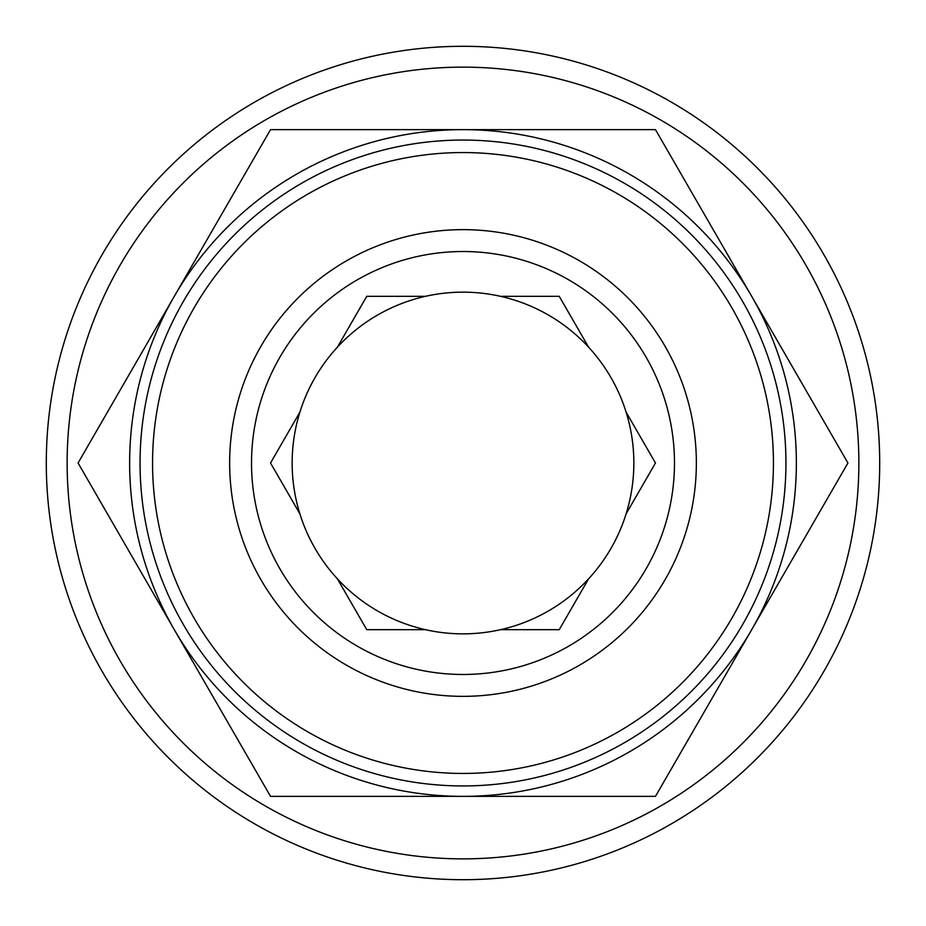 <?xml version="1.0" encoding="UTF-8"?>
<svg xmlns="http://www.w3.org/2000/svg" width="926" height="926" viewBox="0 0 926 926"><rect width="100%" height="100%" fill="white"/><g stroke="black" fill="none" stroke-linecap="round" stroke-linejoin="round"><path stroke-width="1.39" d="M463 140.058A322.942 322.942 0 0 1 785.942 463A322.942 322.942 0 0 1 463 785.942A322.942 322.942 0 0 1 140.058 463A322.942 322.942 0 0 1 463 140.058M463 152.559A310.441 310.441 0 0 1 773.442 463A310.441 310.441 0 0 1 463 773.442A310.441 310.441 0 0 1 152.559 463A310.441 310.441 0 0 1 463 152.559M463 674.475A211.475 211.475 0 0 1 251.525 463A211.475 211.475 0 0 1 463 251.525A211.475 211.475 0 0 1 674.475 463A211.475 211.475 0 0 1 463 674.475M463 696.352A233.352 233.352 0 0 1 229.648 463A233.352 233.352 0 0 1 463 229.648A233.352 233.352 0 0 1 696.352 463A233.352 233.352 0 0 1 463 696.352M626.103 412.139A170.847 170.847 0 0 1 626.103 513.861L655.469 463L626.103 412.139A170.847 170.847 0 0 0 588.6 347.181L559.235 296.32L500.503 296.32A170.847 170.847 0 0 0 425.497 296.32L366.765 296.32L425.497 296.32A170.847 170.847 0 0 0 337.4 347.181L366.765 296.32M337.4 347.181A170.847 170.847 0 0 0 299.897 412.139L270.531 463L299.897 513.861A170.847 170.847 0 0 0 626.103 513.861M299.897 513.861A170.847 170.847 0 0 1 299.897 412.139M463 129.64A333.36 333.36 0 0 1 796.36 463A333.36 333.36 0 0 1 463 796.36L270.531 796.36L78.073 463L270.531 129.64L655.469 129.64L847.927 463L655.469 796.36L463 796.36A333.36 333.36 0 0 1 129.64 463A333.36 333.36 0 0 1 463 129.64M463 46.3A416.7 416.7 0 0 1 879.7 463A416.7 416.7 0 0 1 463 879.7A416.7 416.7 0 0 1 46.3 463A416.7 416.7 0 0 1 463 46.3M463 67.135A395.865 395.865 0 0 1 858.865 463A395.865 395.865 0 0 1 463 858.865A395.865 395.865 0 0 1 67.135 463A395.865 395.865 0 0 1 463 67.135M366.765 629.68L425.497 629.68L366.765 629.68L337.4 578.819M500.503 296.32A170.847 170.847 0 0 1 588.6 347.181M588.6 578.819L559.235 629.68L500.503 629.68"/></g></svg>
